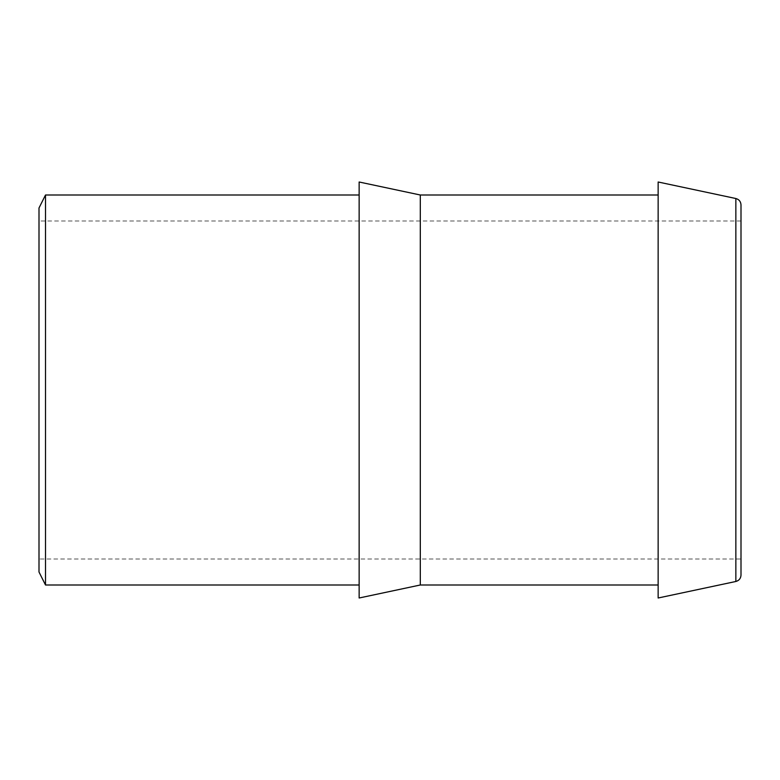 <?xml version="1.0" encoding="UTF-8"?>
<svg xmlns="http://www.w3.org/2000/svg" width="780" height="780" viewBox="0 0 780 780"><rect width="100%" height="100%" fill="white"/><g stroke="black" fill="none" stroke-linecap="round" stroke-linejoin="round"><path stroke-width="0.58" stroke-dasharray="3.9 2.92" d="M39 207.997L39 572.003M741 204.877L741 558.997L39 558.997M658.144 182.003L658.144 597.997M420.303 195L420.303 585M359.141 182.003L359.141 597.997M45.503 195L45.503 585M741 390L741 575.123M735.852 198.52L735.852 581.48M741 221.003L39 221.003"/><path stroke-width="1.17" d="M741 558.997L741 204.877C740.776 201.542 739.06 199.426 735.852 198.52L658.144 182.003L658.144 597.997L735.852 581.48L735.852 198.52M420.303 390L420.303 195L359.141 182.003L359.141 597.997L420.303 585L420.303 390M45.503 195L39 207.997L39 572.003L45.503 585L45.503 195L359.141 195M735.852 581.48C739.06 580.573 740.776 578.458 741 575.123L741 390M658.144 195L420.303 195M359.141 585L45.503 585M658.144 585L420.303 585"/></g></svg>
